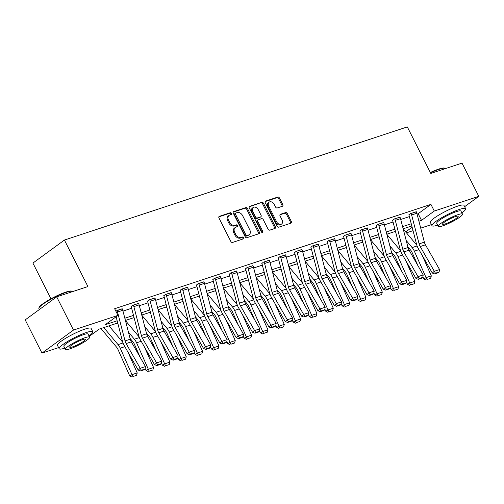 <?xml version="1.0" encoding="UTF-8"?>
<svg xmlns="http://www.w3.org/2000/svg" width="504" height="504" viewBox="0 0 504 504"><rect width="100%" height="100%" fill="white"/><g stroke="black" fill="none" stroke-linecap="round" stroke-linejoin="round"><path stroke-width="0.76" d="M231.443 213.419A1.033 0.737 53.8 0 0 230.265 212.745L219.341 216.348A1.481 1.058 53.8 0 0 219.127 216.455A1.481 1.058 53.8 0 0 218.969 217.993L230.832 241.466A1.481 1.058 53.8 0 0 232.52 242.437L243.438 238.833A1.033 0.737 53.8 0 0 242.518 237.006L241.107 237.472A4.738 3.383 53.8 0 1 235.708 234.385L234.719 232.426A4.738 3.383 53.8 0 1 235.211 227.518A4.738 3.383 53.8 0 1 235.897 227.165L237.315 226.699A1.033 0.737 53.8 0 0 236.389 224.872L234.977 225.338A4.738 3.383 53.8 0 1 229.578 222.251L228.589 220.298A4.738 3.383 53.8 0 1 229.087 215.391A4.738 3.383 53.8 0 1 229.774 215.038L231.185 214.572A1.033 0.737 53.8 0 0 231.443 213.419M230.712 214.729A1.033 0.737 53.8 0 0 229.414 213.368L218.837 216.852M242.966 238.984A1.033 0.737 53.8 0 0 241.668 237.63L240.251 238.096L241.107 237.472M236.842 226.857A1.033 0.737 53.8 0 0 235.538 225.496L234.127 225.962L234.977 225.338M282.429 206.262A1.481 1.058 53.8 0 0 282.643 206.155A1.481 1.058 53.8 0 0 282.801 204.618L279.468 198.034A1.481 1.058 53.8 0 0 277.786 197.064L265.652 201.071A1.481 1.058 53.8 0 0 265.438 201.178A1.481 1.058 53.8 0 0 265.287 202.715L277.143 226.189A1.481 1.058 53.8 0 0 278.832 227.153L290.959 223.152A1.481 1.058 53.8 0 0 291.173 223.045A1.481 1.058 53.8 0 0 291.331 221.508L287.312 213.551A1.481 1.058 53.8 0 0 285.623 212.587L280.432 214.301A1.481 1.058 53.8 0 0 280.218 214.408A1.481 1.058 53.8 0 0 280.06 215.945L282.057 219.889A3.956 2.829 53.8 0 1 281.642 223.99A3.956 2.829 53.8 0 1 276.557 221.703L268.752 206.249A3.956 2.829 53.8 0 1 269.161 202.148A3.956 2.829 53.8 0 1 274.252 204.435L275.549 207.012A1.481 1.058 53.8 0 0 277.238 207.976L282.429 206.262M58.609 347.615L41.983 353.096L25.2 319.882L56.706 296.85L87.917 286.555L64.424 240.049L407.32 126.913L430.807 173.42L462.017 163.126L478.8 196.346L464.631 206.697M56.706 296.85L73.483 330.07L117.999 315.384L105.223 324.721L117.155 320.783M417.079 214.08L418.163 213.721L430.933 204.385L114.641 308.738L117.999 315.384M430.933 204.385L434.291 211.031L478.8 196.346M247.502 208.58A1.481 1.058 53.8 0 0 245.813 207.617L233.68 211.617A1.481 1.058 53.8 0 0 233.465 211.724A1.481 1.058 53.8 0 0 233.314 213.261L245.171 236.735A1.481 1.058 53.8 0 0 246.859 237.705L258.987 233.698A1.481 1.058 53.8 0 0 259.201 233.591A1.481 1.058 53.8 0 0 259.358 232.054L247.502 208.58L246.645 209.204A1.481 1.058 53.8 0 0 244.963 208.24L233.182 212.121M249.669 206.344L261.797 202.343A1.481 1.058 53.8 0 1 263.485 203.307L275.341 226.781A1.481 1.058 53.8 0 1 275.19 228.318A1.481 1.058 53.8 0 1 274.976 228.425L269.785 230.139A1.481 1.058 53.8 0 1 268.096 229.175L263.29 219.649A1.481 1.058 53.8 0 0 261.601 218.686L258.155 219.826A1.481 1.058 53.8 0 0 257.941 219.933A1.481 1.058 53.8 0 0 257.79 221.47L262.792 231.38A1.033 0.737 53.8 0 1 261.356 231.853L249.297 207.988A1.481 1.058 53.8 0 1 249.455 206.451A1.481 1.058 53.8 0 1 249.669 206.344L249.285 206.621M64.424 240.049L32.917 263.075L50.967 298.803M122.989 311.107L131.638 308.253M139.331 305.714L147.981 302.86M155.667 300.327L164.317 297.473M172.003 294.935L180.659 292.081M188.345 289.548L196.995 286.688M204.681 284.155L213.331 281.301M221.023 278.762L229.673 275.909M237.359 273.376L246.009 270.522M253.695 267.983L262.351 265.129M270.037 262.59L278.687 259.736M286.373 257.204L295.023 254.35M302.715 251.811L311.365 248.957M319.051 246.418L327.701 243.564M335.387 241.032L344.037 238.178M351.729 235.639L360.379 232.785M368.065 230.252L376.715 227.398M384.401 224.86L393.057 222.006M400.743 219.467L409.393 216.613M115.819 311.069L122.264 308.883M138.6 303.49L132.766 305.235L131.16 306.621M154.942 298.097L149.102 299.842L147.496 301.228M171.278 292.711L165.444 294.456L163.838 295.835M187.614 287.318L181.78 289.063L180.098 290.291M203.956 281.925L198.116 283.676L196.516 285.056M220.292 276.538L214.458 278.284L212.852 279.67M236.634 271.146L230.794 272.891L229.188 274.277M252.97 265.753L247.13 267.504L245.53 268.884M269.306 260.366L263.472 262.112L261.866 263.498M285.648 254.974L279.808 256.719L278.202 258.105M301.984 249.587L296.15 251.332L294.544 252.712M318.32 244.194L312.486 245.939L310.88 247.325M334.662 238.802L328.822 240.547L327.222 241.933M350.998 233.415L345.164 235.16L343.558 236.54M367.34 228.022L361.5 229.767L359.894 231.153M383.676 222.629L377.836 224.381L376.236 225.761M400.012 217.243L394.178 218.988L392.572 220.374M416.354 211.85L410.514 213.595L408.908 214.981M41.983 353.096L73.483 330.07M431.456 224.601L420.727 228.136M413.041 230.674L406.463 232.848M117.728 322.988L99.263 329.074L89.252 336.395M411.818 225.956L403.162 228.81M395.476 231.349L386.826 234.203M379.14 236.735L370.49 239.589M362.798 242.128L354.148 244.982M346.462 247.521L337.812 250.375M330.126 252.907L321.476 255.761M313.784 258.3L305.134 261.154M297.448 263.693L288.798 266.547M281.112 269.079L272.456 271.933M264.77 274.472L256.12 277.326M248.434 279.859L239.784 282.712M232.092 285.251L223.442 288.105M215.756 290.644L207.106 293.498M199.42 296.031L190.77 298.885M183.078 301.423L174.428 304.277M166.742 306.816L158.092 309.67M150.406 312.203L141.75 315.057M134.064 317.596L125.414 320.45M405.695 231.928L412.146 227.216M418.931 221.218L421.514 220.368L434.291 211.031M124.841 318.244L133.491 315.391M141.183 312.858L149.833 310.004M157.519 307.465L166.169 304.611M173.855 302.072L182.511 299.219M190.197 296.686L198.847 293.832M206.533 291.293L215.183 288.439M222.875 285.907L231.525 283.053M239.211 280.514L247.861 277.66M255.547 275.121L264.197 272.267M271.889 269.734L280.539 266.881M288.225 264.342L296.875 261.488M304.561 258.949L313.217 256.095M320.903 253.562L329.553 250.708M337.239 248.17L345.889 245.316M353.581 242.783L362.231 239.923M369.917 237.39L378.567 234.536M386.253 231.998L394.909 229.144M402.595 226.611L411.245 223.757M418.163 213.721L421.514 220.368M229.087 215.391L228.236 216.008A4.738 3.383 53.8 0 0 227.739 220.916L228.589 220.298M234.127 225.962A4.738 3.383 53.8 0 1 228.728 222.875L227.739 220.916M235.211 227.518L234.36 228.142A4.738 3.383 53.8 0 0 233.869 233.05L234.719 232.426M240.251 238.096A4.738 3.383 53.8 0 1 234.858 235.003L233.869 233.05M258.64 233.818A1.481 1.058 53.8 0 0 258.508 232.678L246.645 209.204M235.733 213.072A1.033 0.737 53.8 0 0 235.475 214.219L245.889 234.826A1.033 0.737 53.8 0 0 247.067 235.5L248.56 235.009A4.738 3.383 53.8 0 0 249.241 234.662A4.738 3.383 53.8 0 0 249.738 229.755L242.626 215.668A4.738 3.383 53.8 0 0 237.227 212.581L235.733 213.072M234.883 213.69A1.033 0.737 53.8 0 0 234.625 214.843L235.475 214.219M249.241 234.662L248.39 235.28A4.738 3.383 53.8 0 1 247.703 235.633L246.217 236.124A1.033 0.737 53.8 0 1 245.032 235.45L234.625 214.843M249.165 206.848L261.797 202.343M274.623 228.539A1.481 1.058 53.8 0 0 274.491 227.405L262.634 203.931A1.481 1.058 53.8 0 0 260.946 202.961M257.305 220.443A1.481 1.058 53.8 0 0 257.09 220.557A1.481 1.058 53.8 0 0 256.933 222.088L261.941 232.004L262.792 231.38M262.08 232.514A1.033 0.737 53.8 0 0 261.941 232.004M258.294 209.771A3.956 2.829 53.8 0 0 253.21 207.484A3.956 2.829 53.8 0 0 252.794 211.586L255.547 217.035A1.481 1.058 53.8 0 0 257.235 217.999L260.675 216.859A1.481 1.058 53.8 0 0 260.889 216.752A1.481 1.058 53.8 0 0 261.047 215.221L258.294 209.771M253.21 207.484L252.359 208.108A3.956 2.829 53.8 0 0 251.943 212.209L252.794 211.586M260.889 216.752L260.039 217.375A1.481 1.058 53.8 0 1 259.825 217.482L256.385 218.623A1.481 1.058 53.8 0 1 254.696 217.652L251.943 212.209M269.161 202.148L268.311 202.766A3.956 2.829 53.8 0 0 267.895 206.873L268.752 206.249M281.642 223.99L280.791 224.614A3.956 2.829 53.8 0 1 275.707 222.327L267.895 206.873M290.613 223.266A1.481 1.058 53.8 0 0 290.48 222.132L286.461 214.175A1.481 1.058 53.8 0 0 284.773 213.211L279.934 214.805M282.076 206.375A1.481 1.058 53.8 0 0 281.944 205.241L278.618 198.652A1.481 1.058 53.8 0 0 276.929 197.688L265.154 201.575M100.945 328.52L116.537 347.117A7.535 5.141 71.7 0 1 117.999 349.493L129.742 375.959L131.991 374.642L120.248 348.182A11.309 7.705 -108.3 0 0 118.049 344.616L103.774 327.587M122.749 342.254L109.009 325.861M132.892 376.557L136.559 375.348L132.892 376.557L131.991 374.642L137.227 372.916L128.085 352.321M137.227 372.916L136.559 375.348M131.991 377.087L129.742 375.959M122.188 308.725L122.201 308.75A5.273 3.597 71.7 0 1 122.774 310.281L130.271 339.179A7.535 5.141 -108.3 0 0 131.349 341.838L145.467 366.566L140.225 368.292L141.366 370.238L140.566 370.95L144.226 369.741L145.026 369.029L141.366 370.238M116.953 310.451L116.966 310.483A5.273 3.597 71.7 0 1 117.539 312.014L125.036 340.906A7.535 5.141 -108.3 0 0 126.113 343.564L140.225 368.292L138.228 370.087L124.11 345.36A11.309 7.705 71.7 0 1 122.497 341.365L116.109 316.764M138.228 370.087L140.566 370.95M145.026 369.029L145.467 366.566M38.89 308.051L39.091 307.459A18.39 2.892 -26.8 0 1 49.039 299.88A18.39 2.892 -26.8 0 1 65.898 292.093A18.39 2.892 -26.8 0 1 71.505 291.091L72.097 291.274A18.843 2.967 153.2 0 0 66.352 292.307A18.843 2.967 153.2 0 0 49.083 300.283A18.843 2.967 153.2 0 0 38.89 308.051A18.843 2.967 153.2 0 0 38.89 308.58L39.369 309.525M89.019 335.935A18.843 2.967 153.2 0 0 92.799 331.72A18.843 2.967 153.2 0 0 86.625 332.432A18.843 2.967 153.2 0 0 68.135 341.126A18.843 2.967 153.2 0 0 59.163 348.711A18.843 2.967 153.2 0 0 64.795 348.169M92.799 331.72L91.123 328.394A18.843 2.967 153.2 0 0 84.943 329.112A18.843 2.967 153.2 0 0 66.452 337.8A18.843 2.967 153.2 0 0 57.481 345.391L59.163 348.711M65.413 349.385L63.869 346.33A13.57 2.136 -26.8 0 1 70.327 340.868A13.57 2.136 -26.8 0 1 83.645 334.612A13.57 2.136 -26.8 0 1 88.087 334.095L89.63 337.151A13.57 2.136 153.2 0 0 85.189 337.667A13.57 2.136 153.2 0 0 71.87 343.923A13.57 2.136 153.2 0 0 65.413 349.385A13.57 2.136 153.2 0 0 69.861 348.875A13.57 2.136 153.2 0 0 83.173 342.613A13.57 2.136 153.2 0 0 89.63 337.151M72.582 346.878A8.744 1.373 153.2 0 0 81.163 342.846A8.744 1.373 153.2 0 0 85.327 339.331A8.744 1.373 153.2 0 0 82.461 339.658A8.744 1.373 153.2 0 0 73.88 343.69A8.744 1.373 153.2 0 0 69.722 347.212A8.744 1.373 153.2 0 0 72.582 346.878M72.544 291.621L72.526 291.589A18.843 2.967 153.2 0 0 72.097 291.274M430.34 172.494A18.39 2.892 -26.8 0 1 438.745 169.079A18.39 2.892 -26.8 0 1 444.352 168.078L444.95 168.26A18.843 2.967 153.2 0 0 439.198 169.294A18.843 2.967 153.2 0 0 430.511 172.828M461.866 212.921A18.843 2.967 153.2 0 0 465.646 208.706A18.843 2.967 153.2 0 0 459.472 209.418A18.843 2.967 153.2 0 0 440.981 218.112A18.843 2.967 153.2 0 0 432.01 225.697A18.843 2.967 153.2 0 0 437.648 225.156M465.646 208.706L463.97 205.38A18.843 2.967 153.2 0 0 457.796 206.098A18.843 2.967 153.2 0 0 439.305 214.786A18.843 2.967 153.2 0 0 430.328 222.377L432.01 225.697M438.26 226.372L436.716 223.316A13.57 2.136 -26.8 0 1 443.18 217.854A13.57 2.136 -26.8 0 1 456.492 211.598A13.57 2.136 -26.8 0 1 460.94 211.082L462.483 214.137A13.57 2.136 153.2 0 0 458.035 214.654A13.57 2.136 153.2 0 0 444.723 220.909A13.57 2.136 153.2 0 0 438.26 226.372A13.57 2.136 153.2 0 0 442.707 225.861A13.57 2.136 153.2 0 0 456.019 219.599A13.57 2.136 153.2 0 0 462.483 214.137M445.435 223.864A8.744 1.373 153.2 0 0 454.016 219.832A8.744 1.373 153.2 0 0 458.174 216.317A8.744 1.373 153.2 0 0 455.307 216.644A8.744 1.373 153.2 0 0 446.733 220.676A8.744 1.373 153.2 0 0 442.569 224.198A8.744 1.373 153.2 0 0 445.435 223.864M445.391 168.607L445.379 168.575A18.843 2.967 153.2 0 0 444.95 168.26M117.287 323.133L117.98 323.959M130.064 338.379L132.873 341.731A7.535 5.141 71.7 0 1 134.341 344.106L140.263 357.456M145.133 368.43L146.084 370.566L148.327 369.256L136.584 342.789A11.309 7.705 -108.3 0 0 134.385 339.23L128.451 332.142M139.091 336.867L125.452 320.594M149.228 371.171L152.895 369.961L149.228 371.171L148.327 369.256L153.562 367.523L144.421 346.928M153.562 367.523L152.895 369.961M148.333 371.694L146.084 370.566M133.623 317.74L134.316 318.572M146.406 332.986L149.215 336.338A7.535 5.141 71.7 0 1 150.677 338.713L156.605 352.069M161.475 363.038L162.42 365.173L164.663 363.863L152.92 337.403A11.309 7.705 -108.3 0 0 150.721 333.837L144.787 326.756M155.427 331.474L141.788 315.208M165.57 365.778L169.237 364.568L165.57 365.778L164.663 363.863L169.905 362.137L160.763 341.536M169.905 362.137L169.237 364.568M164.669 366.307L162.42 365.173M138.524 303.332L138.537 303.364A5.273 3.597 71.7 0 1 139.117 304.895L146.614 333.787A7.535 5.141 -108.3 0 0 147.691 336.445L161.803 361.173L156.568 362.905L157.702 364.846L156.901 365.564L160.568 364.354L161.368 363.636L157.702 364.846M131.084 306.464L131.172 306.646A1.506 1.027 -108.3 0 1 131.336 307.081L138.833 335.979A11.309 7.705 71.7 0 0 140.452 339.967L154.564 364.694L156.568 362.905L142.449 338.178A7.535 5.141 -108.3 0 1 141.372 335.513L133.881 306.621A5.273 3.597 71.7 0 0 133.302 305.09L133.289 305.065M154.564 364.694L156.901 365.564M161.368 363.636L161.803 361.173M154.86 297.946L154.879 297.971A5.273 3.597 71.7 0 1 155.453 299.502L162.95 328.394A7.535 5.141 -108.3 0 0 164.027 331.059L178.139 355.786L172.904 357.512L174.037 359.453L173.237 360.171L176.904 358.961L177.704 358.243L174.037 359.453M147.42 301.077L147.514 301.253A1.506 1.027 -108.3 0 1 147.678 301.694L155.169 330.586A11.309 7.705 71.7 0 0 156.788 334.574L170.9 359.302L172.904 357.512L158.792 332.785A7.535 5.141 -108.3 0 1 157.714 330.126L150.217 301.228A5.273 3.597 71.7 0 0 149.638 299.697L149.625 299.672M170.9 359.302L173.237 360.171M177.704 358.243L178.139 355.786M149.959 312.348L150.658 313.179M162.742 327.594L165.551 330.945A7.535 5.141 71.7 0 1 167.019 333.32L172.941 346.676M177.811 357.651L178.762 359.787L181.005 358.47L169.262 332.01A11.309 7.705 -108.3 0 0 167.063 328.444L161.123 321.363M171.769 326.088L158.13 309.815M181.906 360.391L185.573 359.182L181.906 360.391L181.005 358.47L186.241 356.744L177.099 336.149M186.241 356.744L185.573 359.182M181.012 360.914L178.762 359.787M166.301 306.961L166.994 307.786M179.078 322.207L181.887 325.559A7.535 5.141 71.7 0 1 183.355 327.934L189.284 341.284M194.147 352.258L195.098 354.394L197.341 353.084L185.598 326.617A11.309 7.705 -108.3 0 0 183.399 323.058L177.465 315.976M188.105 320.695L174.466 304.429M198.242 354.999L201.909 353.789L198.242 354.999L197.341 353.084L202.577 351.357L193.442 330.756M202.577 351.357L201.909 353.789M197.347 355.522L195.098 354.394M182.637 301.568L183.33 302.4M195.42 316.814L198.229 320.166A7.535 5.141 71.7 0 1 199.691 322.541L205.619 335.897M210.489 346.865L211.434 349.001L213.683 347.691L201.94 321.231A11.309 7.705 -108.3 0 0 199.742 317.665L193.801 310.584M204.441 315.302L190.808 299.036M214.584 349.606L218.251 348.396L214.584 349.606L213.683 347.691L218.919 345.964L209.777 325.37M218.919 345.964L218.251 348.396M213.683 350.135L211.434 349.001M171.203 292.553L171.215 292.578A5.273 3.597 71.7 0 1 171.795 294.115L179.285 323.007A7.535 5.141 -108.3 0 0 180.363 325.666L194.481 350.393L189.246 352.12L190.38 354.066L189.58 354.778L193.246 353.575L194.046 352.857L190.38 354.066M163.756 295.684L163.85 295.867A1.506 1.027 -108.3 0 1 164.014 296.302L171.511 325.193A11.309 7.705 71.7 0 0 173.124 329.188L187.242 353.915L189.246 352.12L175.127 327.392A7.535 5.141 -108.3 0 1 174.05 324.734L166.553 295.842A5.273 3.597 71.7 0 0 165.98 294.311L165.967 294.279M187.242 353.915L189.58 354.778M194.046 352.857L194.481 350.393M187.538 287.167L187.551 287.192A5.273 3.597 71.7 0 1 188.131 288.723L195.628 317.614A7.535 5.141 -108.3 0 0 196.705 320.273L210.817 345.001L205.582 346.733L206.716 348.674L205.916 349.392L209.582 348.182L210.382 347.464L206.716 348.674M182.303 288.893L182.316 288.918A5.273 3.597 71.7 0 1 182.895 290.449L190.386 319.341A7.535 5.141 -108.3 0 0 191.463 322.006L205.582 346.733L203.578 348.522L189.466 323.795A11.309 7.705 71.7 0 1 187.847 319.807L180.35 290.909A1.506 1.027 -108.3 0 0 180.186 290.474M203.578 348.522L205.916 349.392M210.382 347.464L210.817 345.001M203.881 281.774L203.893 281.799A5.273 3.597 71.7 0 1 204.466 283.33L211.963 312.228A7.535 5.141 -108.3 0 0 213.041 314.887L227.159 339.614L221.917 341.34L223.058 343.281L222.251 343.999L225.918 342.789L226.718 342.071L223.058 343.281M196.434 284.905L196.529 285.081A1.506 1.027 -108.3 0 1 196.692 285.522L204.189 314.414A11.309 7.705 71.7 0 0 205.802 318.402L219.92 343.13L221.917 341.34L207.806 316.613A7.535 5.141 -108.3 0 1 206.728 313.954L199.231 285.062A5.273 3.597 71.7 0 0 198.658 283.525L198.639 283.5M219.92 343.13L222.251 343.999M226.718 342.071L227.159 339.614M198.973 296.176L199.672 297.007M211.756 311.422L214.565 314.773A7.535 5.141 71.7 0 1 216.033 317.155L221.955 330.504M226.825 341.479L227.776 343.615L230.019 342.304L218.276 315.838A11.309 7.705 -108.3 0 0 216.077 312.278L210.137 305.191M220.784 309.916L207.144 293.643M230.92 344.219L234.587 343.01L230.92 344.219L230.019 342.304L235.255 340.572L226.113 319.977M235.255 340.572L234.587 343.01M230.026 344.742L227.776 343.615M220.216 276.381L220.229 276.406A5.273 3.597 71.7 0 1 220.809 277.943L228.299 306.835A7.535 5.141 -108.3 0 0 229.377 309.494L243.495 334.221L238.26 335.947L239.394 337.894L238.594 338.612L242.26 337.403L243.06 336.685L239.394 337.894M212.776 279.512L212.864 279.695A1.506 1.027 -108.3 0 1 213.028 280.13L220.525 309.021A11.309 7.705 71.7 0 0 222.138 313.016L236.256 337.743L238.26 335.947L224.141 311.22A7.535 5.141 -108.3 0 1 223.064 308.561L215.573 279.67A5.273 3.597 71.7 0 0 214.994 278.139L214.981 278.113M236.256 337.743L238.594 338.612M243.06 336.685L243.495 334.221M215.315 290.789L216.008 291.614M228.091 306.035L230.901 309.387A7.535 5.141 71.7 0 1 232.369 311.762L238.298 325.111M243.167 336.086L244.112 338.222L246.355 336.911L234.612 310.451A11.309 7.705 -108.3 0 0 232.413 306.886L226.479 299.804M237.119 304.523L223.48 288.257M247.262 338.827L250.923 337.617L247.262 338.827L246.355 336.911L251.591 335.185L242.456 314.584M251.591 335.185L250.923 337.617M246.362 339.349L244.112 338.222M236.552 270.994L236.571 271.02A5.273 3.597 71.7 0 1 237.145 272.551L244.642 301.442A7.535 5.141 -108.3 0 0 245.719 304.101L259.831 328.835L254.596 330.561L255.73 332.501L254.929 333.22L258.596 332.01L259.396 331.292L255.73 332.501M229.112 274.126L229.2 274.302A1.506 1.027 -108.3 0 1 229.37 274.743L236.861 303.635A11.309 7.705 71.7 0 0 238.48 307.623L252.592 332.35L254.596 330.561L240.484 305.834A7.535 5.141 -108.3 0 1 239.406 303.175L231.909 274.277A5.273 3.597 71.7 0 0 231.33 272.746L231.317 272.721M252.592 332.35L254.929 333.22M259.396 331.292L259.831 328.835M231.651 285.396L232.35 286.228M244.434 300.642L247.243 303.994A7.535 5.141 71.7 0 1 248.711 306.369L254.633 319.725M259.503 330.693L260.448 332.835L262.697 331.519L250.954 305.059A11.309 7.705 -108.3 0 0 248.756 301.493L242.815 294.412M253.462 299.13L239.822 282.864M263.598 333.434L267.265 332.224L263.598 333.434L262.697 331.519L267.933 329.792L258.791 309.198M267.933 329.792L267.265 332.224M262.697 333.963L260.448 332.835M252.895 265.602L252.907 265.627A5.273 3.597 71.7 0 1 253.481 267.158L260.978 296.056A7.535 5.141 -108.3 0 0 262.055 298.714L276.173 323.442L270.938 325.168L272.072 327.115L271.272 327.827L274.932 326.617L275.738 325.905L272.072 327.115M245.448 268.733L245.542 268.909A1.506 1.027 -108.3 0 1 245.706 269.35L253.203 298.242A11.309 7.705 71.7 0 0 254.816 302.23L268.934 326.964L270.938 325.168L256.82 300.441A7.535 5.141 -108.3 0 1 255.742 297.782L248.245 268.89A5.273 3.597 71.7 0 0 247.672 267.353L247.659 267.328M268.934 326.964L271.272 327.827M275.738 325.905L276.173 323.442M247.993 280.01L248.686 280.835M260.77 295.25L263.579 298.607A7.535 5.141 71.7 0 1 265.047 300.983L270.969 314.332M275.839 325.307L276.791 327.442L279.033 326.132L267.29 299.666A11.309 7.705 -108.3 0 0 265.091 296.106L259.157 289.019M269.798 293.744L256.158 277.471M279.934 328.047L283.601 326.838L279.934 328.047L279.033 326.132L284.269 324.4L275.127 303.805M284.269 324.4L283.601 326.838M279.04 328.57L276.791 327.442M269.231 260.209L269.243 260.24A5.273 3.597 71.7 0 1 269.823 261.771L277.32 290.663A7.535 5.141 -108.3 0 0 278.397 293.322L292.509 318.049L287.274 319.782L288.408 321.722L287.608 322.44L291.274 321.231L292.074 320.512L288.408 321.722M261.79 263.34L261.878 263.523A1.506 1.027 -108.3 0 1 262.042 263.957L269.539 292.856A11.309 7.705 71.7 0 0 271.158 296.843L285.27 321.571L287.274 319.782L273.155 295.048A7.535 5.141 -108.3 0 1 272.078 292.389L264.587 263.498A5.273 3.597 71.7 0 0 264.008 261.967L269.243 260.24M285.27 321.571L287.608 322.44M292.074 320.512L292.509 318.049M264.329 274.617L265.022 275.442M277.112 289.863L279.922 293.215A7.535 5.141 71.7 0 1 281.383 295.59L287.312 308.939M292.181 319.914L293.126 322.05L295.369 320.739L283.626 294.279A11.309 7.705 -108.3 0 0 281.427 290.714L275.493 283.632M286.133 288.351L272.5 272.084M296.276 322.654L299.943 321.445L296.276 322.654L295.369 320.739L300.611 319.013L291.469 298.412M300.611 319.013L299.943 321.445M295.375 323.177L293.126 322.05M280.331 256.549L285.585 254.848A5.273 3.597 71.7 0 1 286.159 256.378L293.656 285.27A7.535 5.141 -108.3 0 0 294.733 287.935L308.845 312.663L303.61 314.389L304.744 316.329L303.943 317.048L307.61 315.838L308.41 315.12L304.744 316.329M278.126 257.954L278.221 258.13A1.506 1.027 -108.3 0 1 278.384 258.571L285.875 287.463A11.309 7.705 71.7 0 0 287.494 291.451L301.606 316.178L303.61 314.389L289.498 289.661A7.535 5.141 -108.3 0 1 288.42 287.003L280.923 258.105A5.273 3.597 71.7 0 0 280.344 256.574M301.606 316.178L303.943 317.048M308.41 315.12L308.845 312.663M280.665 269.224L281.364 270.056M293.448 284.47L296.257 287.822A7.535 5.141 71.7 0 1 297.725 290.197L303.647 303.553M308.517 314.527L309.469 316.663L311.711 315.346L299.968 288.887A11.309 7.705 -108.3 0 0 297.769 285.321L291.829 278.239M302.476 282.964L288.836 266.692M312.612 317.262L316.279 316.052L312.612 317.262L311.711 315.346L316.947 313.62L307.805 293.026M316.947 313.62L316.279 316.052M311.718 317.791L309.469 316.663M301.909 249.43L301.921 249.455A5.273 3.597 71.7 0 1 302.501 250.986L309.992 279.884A7.535 5.141 -108.3 0 0 311.069 282.542L325.187 307.27L319.952 308.996L321.086 310.943L320.286 311.655L323.952 310.445L324.752 309.733L321.086 310.943M294.468 252.561L294.557 252.743A1.506 1.027 -108.3 0 1 294.72 253.178L302.217 282.07A11.309 7.705 71.7 0 0 303.83 286.064L317.948 310.792L319.952 308.996L305.834 284.269A7.535 5.141 -108.3 0 1 304.756 281.61L297.259 252.718A5.273 3.597 71.7 0 0 296.686 251.187L296.673 251.156M317.948 310.792L320.286 311.655M324.752 309.733L325.187 307.27M297.007 263.838L297.7 264.663M309.784 279.084L312.593 282.435A7.535 5.141 71.7 0 1 314.061 284.81L319.99 298.16M324.853 309.135L325.804 311.27L328.047 309.96L316.304 283.494A11.309 7.705 -108.3 0 0 314.105 279.934L308.171 272.847M318.812 277.572L305.172 261.299M328.948 311.875L332.615 310.666L328.948 311.875L328.047 309.96L333.283 308.228L324.148 287.633M333.283 308.228L332.615 310.666M328.054 312.398L325.804 311.27M318.244 244.037L318.257 244.068A5.273 3.597 71.7 0 1 318.837 245.599L326.334 274.491A7.535 5.141 -108.3 0 0 327.411 277.15L341.523 301.877L336.288 303.61L337.422 305.55L336.622 306.268L340.288 305.059L341.088 304.34L337.422 305.55M310.804 247.168L310.892 247.351A1.506 1.027 -108.3 0 1 311.056 247.785L318.553 276.683A11.309 7.705 71.7 0 0 320.172 280.671L334.284 305.399L336.288 303.61L322.176 278.882A7.535 5.141 -108.3 0 1 321.092 276.217L313.601 247.325A5.273 3.597 71.7 0 0 313.022 245.794L313.009 245.769M334.284 305.399L336.622 306.268M341.088 304.34L341.523 301.877M313.343 258.445L314.036 259.276M326.126 273.691L328.936 277.043A7.535 5.141 71.7 0 1 330.397 279.418L336.326 292.774M341.195 303.742L342.14 305.878L344.389 304.567L332.646 278.107A11.309 7.705 -108.3 0 0 330.448 274.541L324.507 267.46M335.147 272.179L321.514 255.912M345.29 306.482L348.957 305.273L345.29 306.482L344.389 304.567L349.625 302.841L340.484 282.24M349.625 302.841L348.957 305.273M344.389 307.012L342.14 305.878M334.587 238.65L334.599 238.676A5.273 3.597 71.7 0 1 335.173 240.206L342.67 269.104A7.535 5.141 -108.3 0 0 343.747 271.763L357.865 296.491L352.624 298.217L353.764 300.157L352.957 300.875L356.624 299.666L357.424 298.948L353.764 300.157M327.14 241.781L327.235 241.958A1.506 1.027 -108.3 0 1 327.398 242.399L334.895 271.291A11.309 7.705 71.7 0 0 336.508 275.279L350.626 300.006L352.624 298.217L338.512 273.489A7.535 5.141 -108.3 0 1 337.434 270.831L329.937 241.933A5.273 3.597 71.7 0 0 329.364 240.402L329.345 240.377M350.626 300.006L352.957 300.875M357.424 298.948L357.865 296.491M329.685 253.052L330.378 253.884M342.462 268.298L345.271 271.65A7.535 5.141 71.7 0 1 346.739 274.025L352.661 287.381M357.531 298.355L358.483 300.491L360.725 299.174L348.982 272.714A11.309 7.705 -108.3 0 0 346.784 269.149L340.849 262.067M351.49 266.792L337.85 250.519M361.626 301.096L365.293 299.886L361.626 301.096L360.725 299.174L365.961 297.448L356.819 276.853M365.961 297.448L365.293 299.886M360.732 301.619L358.483 300.491M350.923 233.257L350.935 233.283A5.273 3.597 71.7 0 1 351.515 234.82L359.006 263.712A7.535 5.141 -108.3 0 0 360.083 266.37L374.201 291.098L368.966 292.824L370.1 294.771L369.3 295.483L372.966 294.279L373.766 293.561L370.1 294.771M343.482 236.389L343.571 236.571A1.506 1.027 -108.3 0 1 343.734 237.006L351.231 265.898A11.309 7.705 71.7 0 0 352.844 269.892L366.962 294.619L368.966 292.824L354.848 268.096A7.535 5.141 -108.3 0 1 353.77 265.438L346.279 236.546A5.273 3.597 71.7 0 0 345.7 235.015L345.687 234.984M366.962 294.619L369.3 295.483M373.766 293.561L374.201 291.098M346.021 247.666L346.714 248.491M358.798 262.912L361.607 266.263A7.535 5.141 71.7 0 1 363.075 268.638L369.004 281.988M373.874 292.963L374.819 295.098L377.061 293.788L365.318 267.322A11.309 7.705 -108.3 0 0 363.119 263.762L357.185 256.681M367.826 261.4L354.186 245.133M377.969 295.703L381.629 294.493L377.969 295.703L377.061 293.788L382.303 292.062L373.162 271.461M382.303 292.062L381.629 294.493M377.068 296.226L374.819 295.098M367.259 227.871L367.277 227.896A5.273 3.597 71.7 0 1 367.851 229.427L375.348 258.319A7.535 5.141 -108.3 0 0 376.425 260.978L390.537 285.705L385.302 287.438L386.436 289.378L385.636 290.096L389.302 288.887L390.102 288.168L386.436 289.378M359.818 230.996L359.906 231.178A1.506 1.027 -108.3 0 1 360.076 231.613L367.567 260.511A11.309 7.705 71.7 0 0 369.186 264.499L383.298 289.227L385.302 287.438L371.19 262.71A7.535 5.141 -108.3 0 1 370.112 260.045L362.615 231.153A5.273 3.597 71.7 0 0 362.036 229.622L362.023 229.597M383.298 289.227L385.636 290.096M390.102 288.168L390.537 285.705M362.357 242.273L363.056 243.104M375.14 257.519L377.95 260.87A7.535 5.141 71.7 0 1 379.418 263.245L385.339 276.601M390.209 287.57L391.154 289.712L393.404 288.395L381.66 261.935A11.309 7.705 -108.3 0 0 379.462 258.369L373.521 251.288M384.168 256.007L370.528 239.74M394.304 290.31L397.971 289.101L394.304 290.31L393.404 288.395L398.639 286.669L389.498 266.074M398.639 286.669L397.971 289.101M393.404 290.839L391.154 289.712M383.601 222.478L383.613 222.503A5.273 3.597 71.7 0 1 384.193 224.034L391.684 252.932A7.535 5.141 -108.3 0 0 392.761 255.591L406.879 280.318L401.644 282.045L402.778 283.985L401.978 284.703L405.638 283.494L406.445 282.776L402.778 283.985M376.154 225.609L376.249 225.786A1.506 1.027 -108.3 0 1 376.412 226.227L383.909 255.118A11.309 7.705 71.7 0 0 385.522 259.106L399.641 283.834L401.644 282.045L387.526 257.317A7.535 5.141 -108.3 0 1 386.448 254.659L378.951 225.767A5.273 3.597 71.7 0 0 378.378 224.23L383.613 222.503M399.641 283.834L401.978 284.703M406.445 282.776L406.879 280.318M378.699 236.886L379.392 237.712M391.476 252.126L394.286 255.478A7.535 5.141 71.7 0 1 395.753 257.859L401.675 271.209M406.545 282.183L407.497 284.319L409.739 283.009L397.996 256.542A11.309 7.705 -108.3 0 0 395.798 252.983L389.863 245.895M400.504 250.62L386.864 234.347M410.64 284.924L414.307 283.714L410.64 284.924L409.739 283.009L414.975 281.276L405.833 260.681M414.975 281.276L414.307 283.714M409.746 285.447L407.497 284.319M399.937 217.085L399.949 217.117A5.273 3.597 71.7 0 1 400.529 218.648L408.026 247.54A7.535 5.141 -108.3 0 0 409.103 250.198L423.215 274.926L417.98 276.652L419.114 278.599L418.314 279.317L421.98 278.107L422.78 277.389L419.114 278.599M392.496 220.216L392.584 220.399A1.506 1.027 -108.3 0 1 392.748 220.834L400.245 249.732A11.309 7.705 71.7 0 0 401.864 253.72L415.976 278.447L417.98 276.652L403.861 251.924A7.535 5.141 -108.3 0 1 402.784 249.266L395.294 220.374A5.273 3.597 71.7 0 0 394.714 218.843L394.701 218.818M415.976 278.447L418.314 279.317M422.78 277.389L423.215 274.926M395.035 231.493L395.728 232.319M407.818 246.739L410.628 250.091A7.535 5.141 71.7 0 1 412.089 252.466L418.018 265.816M422.887 276.791L423.832 278.926L426.075 277.616L414.338 251.156A11.309 7.705 -108.3 0 0 412.133 247.59L406.199 240.509M416.839 245.227L403.206 228.961M426.983 279.531L430.649 278.321L426.983 279.531L426.075 277.616L431.317 275.89L422.176 255.289M431.317 275.89L430.649 278.321M426.082 280.054L423.832 278.926M416.279 211.699L416.291 211.724A5.273 3.597 71.7 0 1 416.865 213.255L424.362 242.147A7.535 5.141 -108.3 0 0 425.439 244.805L439.557 269.539L434.316 271.265L435.45 273.206L434.65 273.924L438.316 272.714L439.116 271.996L435.45 273.206M408.832 214.83L408.927 215.006A1.506 1.027 -108.3 0 1 409.091 215.447L416.581 244.339A11.309 7.705 71.7 0 0 418.2 248.327L432.319 273.055L434.316 271.265L420.204 246.538A7.535 5.141 -108.3 0 1 419.126 243.879L411.629 214.981A5.273 3.597 71.7 0 0 411.05 213.45L411.037 213.425M432.319 273.055L434.65 273.924M439.116 271.996L439.557 269.539M229.414 213.368L230.265 212.745M241.668 237.63L242.518 237.006M235.538 225.496L236.389 224.872M228.728 222.875L229.578 222.251M234.858 235.003L235.708 234.385M218.957 216.632L219.341 216.348M258.508 232.678L259.358 232.054M233.295 211.901L233.68 211.617M244.963 208.24L245.813 207.617M245.032 235.45L245.889 234.826M246.217 236.124L247.067 235.5M247.703 235.633L248.56 235.009M262.634 203.931L263.485 203.307M274.491 227.405L275.341 226.781M256.933 222.088L257.79 221.47M254.696 217.652L255.547 217.035M256.385 218.623L257.235 217.999M259.825 217.482L260.675 216.859M275.707 222.327L276.557 221.703M280.048 214.578L280.432 214.301M284.773 213.211L285.623 212.587M286.461 214.175L287.312 213.551M290.48 222.132L291.331 221.508M265.268 201.348L265.652 201.071M276.929 197.688L277.786 197.064M278.618 198.652L279.468 198.034M281.944 205.241L282.801 204.618M120.248 348.182L124.853 346.664M118.049 344.616L123.001 342.985M122.201 308.75L116.966 310.483M130.271 339.179L125.036 340.906M131.349 341.838L126.113 343.564M122.774 310.281L117.539 312.014M136.584 342.789L141.196 341.271M134.385 339.23L139.343 337.592M152.92 337.403L157.531 335.878M150.721 333.837L155.679 332.205M138.537 303.364L133.302 305.09M146.614 333.787L141.372 335.513M147.691 336.445L142.449 338.178M139.117 304.895L133.881 306.621M154.879 297.971L149.638 299.697M162.95 328.394L157.714 330.126M164.027 331.059L158.792 332.785M155.453 299.502L150.217 301.228M169.262 332.01L173.867 330.492M167.063 328.444L172.022 326.812M185.598 326.617L190.21 325.099M183.399 323.058L188.357 321.42M201.94 321.231L206.546 319.706M199.742 317.665L204.693 316.033M171.215 292.578L165.98 294.311M179.285 323.007L174.05 324.734M180.363 325.666L175.127 327.392M171.795 294.115L166.553 295.842M187.551 287.192L182.316 288.918M195.628 317.614L190.386 319.341M196.705 320.273L191.463 322.006M188.131 288.723L182.895 290.449M203.893 281.799L198.658 283.525M211.963 312.228L206.728 313.954M213.041 314.887L207.806 316.613M204.466 283.33L199.231 285.062M218.276 315.838L222.888 314.32M216.077 312.278L221.036 310.64M220.229 276.406L214.994 278.139M228.299 306.835L223.064 308.561M229.377 309.494L224.141 311.22M220.809 277.943L215.573 279.67M234.612 310.451L239.224 308.927M232.413 306.886L237.371 305.248M236.571 271.02L231.33 272.746M244.642 301.442L239.406 303.175M245.719 304.101L240.484 305.834M237.145 272.551L231.909 274.277M250.954 305.059L255.559 303.54M248.756 301.493L253.707 299.861M252.907 265.627L247.672 267.353M260.978 296.056L255.742 297.782M262.055 298.714L256.82 300.441M253.481 267.158L248.245 268.89M267.29 299.666L271.902 298.147M265.091 296.106L270.049 294.468M277.32 290.663L272.078 292.389M278.397 293.322L273.155 295.048M269.823 261.771L264.587 263.498M283.626 294.279L288.238 292.755M281.427 290.714L286.385 289.076M293.656 285.27L288.42 287.003M294.733 287.935L289.498 289.661M286.159 256.378L280.923 258.105M299.968 288.887L304.58 287.368M297.769 285.321L302.728 283.689M301.921 249.455L296.686 251.187M309.992 279.884L304.756 281.61M311.069 282.542L305.834 284.269M302.501 250.986L297.259 252.718M316.304 283.494L320.916 281.975M314.105 279.934L319.063 278.296M318.257 244.068L313.022 245.794M326.334 274.491L321.092 276.217M327.411 277.15L322.176 278.882M318.837 245.599L313.601 247.325M332.646 278.107L337.252 276.583M330.448 274.541L335.399 272.91M334.599 238.676L329.364 240.402M342.67 269.104L337.434 270.831M343.747 271.763L338.512 273.489M335.173 240.206L329.937 241.933M348.982 272.714L353.594 271.196M346.784 269.149L351.742 267.517M350.935 233.283L345.7 235.015M359.006 263.712L353.77 265.438M360.083 266.37L354.848 268.096M351.515 234.82L346.279 236.546M365.318 267.322L369.93 265.803M363.119 263.762L368.077 262.124M367.277 227.896L362.036 229.622M375.348 258.319L370.112 260.045M376.425 260.978L371.19 262.71M367.851 229.427L362.615 231.153M381.66 261.935L386.266 260.411M379.462 258.369L384.413 256.738M391.684 252.932L386.448 254.659M392.761 255.591L387.526 257.317M384.193 224.034L378.951 225.767M397.996 256.542L402.608 255.024M395.798 252.983L400.756 251.345M399.949 217.117L394.714 218.843M408.026 247.54L402.784 249.266M409.103 250.198L403.861 251.924M400.529 218.648L395.294 220.374M414.338 251.156L418.944 249.631M412.133 247.59L417.091 245.952M416.291 211.724L411.05 213.45M424.362 242.147L419.126 243.879M425.439 244.805L420.204 246.538M416.865 213.255L411.629 214.981M234.732 213.772L235.582 213.148M257.09 220.557L257.941 219.933"/></g></svg>
